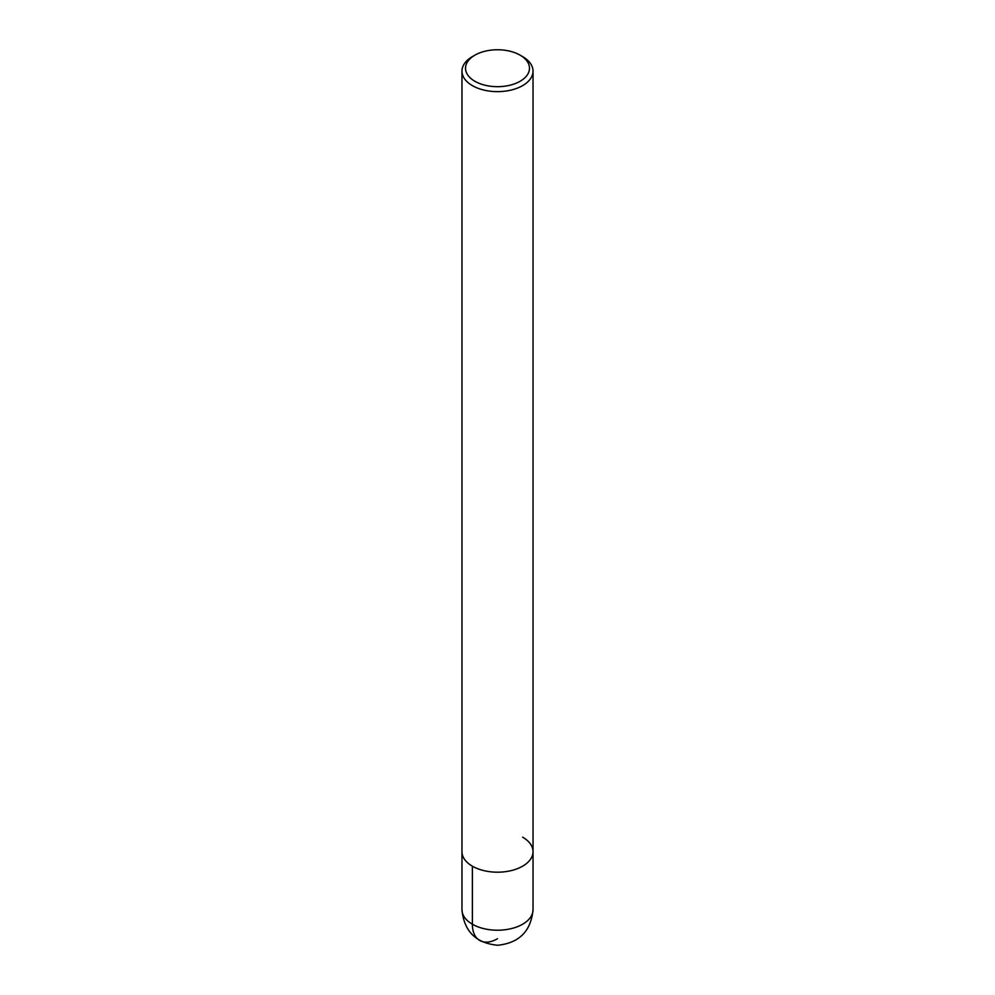 <?xml version="1.0" encoding="UTF-8"?>
<svg xmlns="http://www.w3.org/2000/svg" width="995" height="995" viewBox="0 0 995 995"><rect width="100%" height="100%" fill="white"/><g stroke="black" fill="none" stroke-linecap="round" stroke-linejoin="round"><path stroke-width="1.49" d="M520.111 55.16L520.111 55.16A31.989 18.47 180 0 1 520.111 81.279A31.989 18.47 180 0 1 474.889 81.279A31.989 18.47 180 0 1 474.889 55.16A31.989 18.47 180 0 1 520.111 55.16L522.624 56.615A35.534 20.522 180 0 1 533.034 71.118A35.534 20.522 180 0 1 497.5 91.639A35.534 20.522 180 0 1 461.966 71.118A35.534 20.522 180 0 1 472.376 56.615L474.889 55.16M522.624 837.168A35.534 20.522 180 0 1 533.034 851.683A35.534 20.522 180 0 1 497.5 872.192A35.534 20.522 180 0 1 461.966 851.67L461.966 71.118M533.034 71.118L533.034 851.683A35.534 20.522 180 0 1 497.5 872.192A35.534 20.522 180 0 1 461.966 851.67L461.966 909.716C464.068 931.382 475.996 943.223 497.749 945.25C519.241 942.986 531.007 931.146 533.034 909.716A35.534 20.522 180 0 1 497.5 930.225A35.534 20.522 180 0 1 461.966 909.704M472.376 866.185L472.376 924.218A35.534 20.522 120 0 0 497.5 938.733M533.034 851.683L533.034 909.716"/></g></svg>
